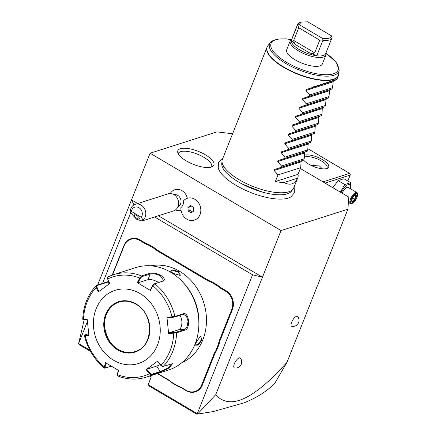 <?xml version="1.0" encoding="UTF-8"?>
<svg xmlns="http://www.w3.org/2000/svg" width="436" height="436" viewBox="0 0 436 436"><rect width="100%" height="100%" fill="white"/><g stroke="black" fill="none" stroke-linecap="round" stroke-linejoin="round"><path stroke-width="0.65" d="M232.59 133.759L216.954 131.874L150.098 153.221L281.04 230.562L347.895 209.215L348.778 197.11L300.344 168.503M222.78 158.426L220.998 159.538L218.458 162.841L218.245 167.942A40.423 14.475 21.7 0 0 236.023 185.36A40.423 14.475 21.7 0 0 290.916 196.865L294.267 193.017L294.164 186.831M205.427 154.818A19.407 6.949 -158.3 0 1 212.882 166.301A19.407 6.949 -158.3 0 1 186.308 160.928A19.407 6.949 -158.3 0 1 177.719 152.306A19.407 6.949 -158.3 0 1 186.346 148.322A19.407 6.949 -158.3 0 1 205.427 154.818M286.97 362.316C253.496 399.736 229.745 410.538 215.716 394.716L197.573 414.026L213.079 411.606L243.784 402.935C256.793 397.746 267.143 391.179 274.822 383.239L286.97 362.316L347.895 209.215M215.716 394.716L281.04 230.562M291.837 326.373A5.761 2.147 -59.4 0 1 291.646 322.215A5.761 2.147 -59.4 0 1 294.807 317.408A5.761 2.147 -59.4 0 1 297.641 316.547A6.099 6.099 0 0 1 291.837 326.373M234.557 367.94A5.761 2.147 -59.4 0 1 234.361 363.777A5.761 2.147 -59.4 0 1 237.527 358.975A5.761 2.147 -59.4 0 1 240.361 358.114A6.099 6.099 0 0 1 234.557 367.94M213.079 411.606L196.838 414.2L197.573 414.026L197.29 413.671L252.553 274.805L262.477 277.22L158.41 215.755M89.892 350.233L78.622 343.579L87.413 321.49M102.531 283.498L130.582 213.002M133.754 205.034L134.092 204.833M154.622 216.965L252.553 274.805M197.29 413.671L148.185 384.666L151.281 376.889L149.81 376.023M219.799 339.41L220.463 339.573A26.378 22.579 -107.7 0 0 219.085 344.304L216.485 350.833A26.378 22.579 -107.7 0 0 214.289 355.078L202.342 385.097A14.088 12.055 72.3 0 1 186.227 390.672L182.117 388.242A26.378 22.579 -107.7 0 0 177.806 386.247L177.692 385.855A26.89 23.021 72.3 0 1 182.041 387.877L186.15 390.307A13.576 11.619 -107.7 0 0 201.683 384.933L213.629 354.92A26.89 23.021 72.3 0 1 215.842 350.631L218.403 344.184A26.89 23.021 72.3 0 1 219.799 339.41L231.745 309.391A13.576 11.619 -107.7 0 0 225.586 291.215L221.477 288.785A26.89 23.021 72.3 0 1 217.477 285.874L211.542 282.37A26.89 23.021 72.3 0 1 207.193 280.348L158.045 251.321A26.89 23.021 72.3 0 1 154.05 248.411L148.115 244.907A26.89 23.021 72.3 0 1 143.766 242.885L139.651 240.459A13.576 11.619 -107.7 0 0 124.124 245.828L112.504 275.029M220.463 339.573L232.404 309.555A14.088 12.055 72.3 0 0 226.017 290.687L221.902 288.261A26.378 22.579 -107.7 0 1 217.946 285.373L211.934 281.82L211.542 282.37M207.193 280.348L207.623 279.825A26.378 22.579 -107.7 0 0 211.934 281.82M207.623 279.825L158.475 250.798A26.378 22.579 -107.7 0 1 154.518 247.91L148.507 244.356L148.115 244.907M143.766 242.885L144.196 242.362A26.378 22.579 -107.7 0 0 148.507 244.356M144.196 242.362L140.081 239.931A14.088 12.055 72.3 0 0 123.966 245.506L112.172 275.149M157.352 373.614L167.833 379.805A26.378 22.579 -107.7 0 1 171.789 382.694L177.806 386.247M97.631 285.068L131.53 199.879L133.885 204.713M84.143 319.959L78.622 343.579M137.727 203.541L131.53 199.879L150.098 153.221M187.333 198.282A10.813 9.254 -107.7 0 0 179.67 189.66A10.813 9.254 -107.7 0 0 170.258 193.535M175.49 209.912A10.813 9.254 -107.7 0 0 181.071 210.446M78.426 343.655L79.45 344.865L90.53 351.411M148.185 384.666L149.401 386.182L196.838 414.2M307.892 148.725L349.612 173.37L322.983 181.872M304.551 155.183A14.088 5.041 -158.3 0 1 322.536 159.674A14.088 5.041 -158.3 0 1 326.973 168.498A14.088 5.041 -158.3 0 1 308.661 164.105A14.088 5.041 -158.3 0 1 303.647 160.121M347.83 181.022L350.195 175.087L325.071 183.104M332.902 187.731L333.224 187.126A9.527 3.553 -59.4 0 1 334.194 185.485A9.527 3.553 -59.4 0 1 334.216 185.458M350.195 175.087L350.217 174.128L349.612 173.37M313.173 164.781A12.164 10.415 -107.7 0 0 311.893 165.789M310.737 165.233L319.474 165.985L322.264 168.797M304.399 157.162A12.808 4.583 -158.3 0 1 321.463 160.988A12.808 4.583 -158.3 0 1 327.055 167.735A12.808 4.583 -158.3 0 1 326.144 168.716M333.18 187.213L338.123 180.586L343.95 178.727L350.642 182.679L350.56 188.826M340.353 192.129L344.816 184.542L350.642 182.679M341.094 192.57A9.527 3.553 -59.4 0 1 347.944 184.777A9.527 3.553 -59.4 0 1 350.457 188.761M348.391 202.413L350.375 203.585A6.404 2.387 120.6 0 1 350.479 199.083A6.404 2.387 -59.4 0 1 356.888 192.559L348.195 187.425A6.404 2.387 120.6 0 0 342.118 193.175M344.816 184.542L338.123 180.586M350.375 203.585A6.404 2.387 120.6 0 0 351.476 203.612L352.206 203.361A5.761 2.147 120.6 0 0 356.98 197.47A5.761 2.147 -59.4 0 0 357.575 194.271L357.444 193.513A6.404 2.387 -59.4 0 0 356.888 192.559M352.206 203.361A5.761 2.147 120.6 0 1 351.307 199.285A5.761 2.147 -59.4 0 1 354.937 194.069A5.761 2.147 -59.4 0 1 357.575 194.271M351.351 200.222L351.421 200.963L352.577 202.315L355.296 199.726L356.866 195.786L355.711 194.434L352.991 197.023L351.421 200.963L353.024 197.088L355.536 194.696L354.926 194.783M352.991 197.023L352.659 196.941M356.866 195.786L355.89 195.911L355.16 195.055M355.296 199.726L354.582 199.192L355.89 195.911L354.888 195.317M352.577 202.315L352.315 201.35M352.642 198.048L354.582 199.192L352.337 201.328M194.374 220.126L194.347 220.131A11.472 9.821 -107.7 0 0 194.374 220.126A11.472 9.821 -107.7 0 0 200.238 206.206A11.472 9.821 -107.7 0 0 187.393 198.266A11.472 9.821 -107.7 0 0 187.376 198.266A11.472 9.821 -107.7 0 0 183.66 200.642A8.458 7.238 -107.7 0 1 183.087 204.609A8.458 7.238 -107.7 0 1 180.886 207.623A11.472 9.821 -107.7 0 0 194.347 220.131A11.472 9.821 -107.7 0 0 200.211 206.217A11.472 9.821 -107.7 0 0 187.366 198.271L187.393 198.266M177.883 206.822A6.404 5.483 -107.7 0 0 180.58 203.917A6.404 5.483 72.3 0 0 179.676 197.203A6.404 5.483 72.3 0 0 174.002 194.674M193.437 207.296L190.483 205.552L187.905 207.46L188.276 211.106L191.23 212.85L193.807 210.948L193.437 207.296M191.082 205.906L189.796 206.855L190.167 210.501L192.521 211.896M188.276 211.106L190.167 210.501M187.905 207.46L189.796 206.855M135.28 204.321A8.965 7.674 72.3 0 0 130.844 208.631A8.965 7.674 72.3 0 0 130.211 212.37L136.675 219.346L142.027 220.987L173.533 210.926A8.965 7.674 -107.7 0 0 177.964 206.615A8.965 7.674 72.3 0 0 176.46 196.892A8.965 7.674 72.3 0 0 168.078 193.846L135.28 204.321A8.965 7.674 72.3 0 1 143.662 207.362A8.965 7.674 72.3 0 1 145.166 217.09A8.965 7.674 72.3 0 1 143.15 220.017L141.313 217.335A6.404 5.483 -107.7 0 0 138.959 207.71A6.404 5.483 -107.7 0 0 131.291 211.411L141.313 217.335M130.211 212.37L131.291 211.411M142.027 220.987L143.15 220.017M137.171 218.556A3.199 1.128 -140.7 0 0 139.313 218.97A3.199 1.128 -140.7 0 0 136.506 215.34A3.199 1.128 -140.7 0 0 134.359 214.921A3.199 1.128 -140.7 0 0 137.171 218.556M216.485 350.833L215.842 350.631M171.789 382.694L171.757 382.35L177.692 385.855M157.701 373.499L167.756 379.44A26.89 23.021 72.3 0 1 171.757 382.35M154.518 247.91L154.05 248.411M217.946 285.373L217.477 285.874M219.085 344.304L218.403 344.184M181.567 362.926A51.225 43.845 -107.7 0 0 206.457 319.027A51.225 43.845 -107.7 0 0 179.578 271.268A51.225 43.845 -107.7 0 0 150.556 265.824M198.391 331.082A51.225 43.845 -107.7 0 0 182.722 282.021M178.629 271.568L180.215 275.438L173.081 273.345L170.596 271.274L172.656 269.873L178.629 271.568L178.204 272.097L180.346 275.023L179.866 275.508M196.32 341.949L200.631 336.042L201.868 340.178L198.135 345.149L195.622 345.149L196.32 341.949M170.814 271.584L170.83 271.236L173.572 270.631L178.204 272.097M172.078 363.651L168.067 367.984L160.143 371.576L151.788 374.246L151.635 374.976L149.466 373.728L146.131 369.619L157.614 361.144L160.944 365.259L163.195 366.447L172.525 363.64L169.201 367.951L159.996 372.311L151.635 374.976A53.781 46.036 72.3 0 1 146.185 377.178L168.416 370.082A53.781 46.036 -107.7 0 0 198.849 324.978A53.781 46.036 -107.7 0 0 170.623 272.189A53.781 46.036 -107.7 0 0 135.694 267.611L113.464 274.713A53.781 46.036 72.3 0 1 141.558 275.939L149.913 273.268C152.802 272.527 156.426 273.214 160.786 275.329C164.486 277.977 165.271 279.89 163.135 281.078L154.78 283.749L152.856 285.765L152.627 285.553L150.251 290.098L150.42 290.43L137.286 282.675L139.727 278.015L141.558 275.939L141.858 276.658L150.213 273.988C152.932 273.285 156.311 273.906 160.355 275.852L163.527 280.364L162.492 281.236L154.131 283.907L152.627 285.553M157.614 361.144L160.944 365.259A51.884 44.412 72.3 0 0 173.719 333.159L168.612 333.502L166.961 317.277L174.934 316.443L183.289 313.773C189.017 311.511 190.81 329.006 184.951 330.112L176.596 332.777L173.719 333.159L173.795 332.559L168.819 332.891L178.804 329.703A7.685 3.859 -91.7 0 0 181.861 323.43A7.685 3.859 -91.7 0 0 179.741 315.381M150.42 290.43L152.856 285.765A51.884 44.412 72.3 0 1 172.067 316.934L172.247 317.386L174.553 317.037L183.469 314.274L186.488 316.258L188.058 321.294L187.071 326.7L184.455 329.54L176.095 332.21L173.795 332.559M162.11 366.333L163.195 366.447A53.781 46.036 72.3 0 0 176.596 332.777L176.095 332.21M160.748 365.346L162.519 366.327M84.835 334.979L84.382 335.638C87.701 348.904 94.383 359.722 104.411 368.104L104.863 368.142L104.351 366.899L105.458 362.665L118.587 370.42L117.48 374.655A51.884 44.412 72.3 0 0 149.466 373.728L150.017 373.265L146.769 369.259L156.747 366.071A7.685 1.106 -31.6 0 0 160.105 364.55M151.788 374.246L150.017 373.265M118.418 370.082L117.344 374.213L117.72 375.957C127.323 379.674 136.811 380.078 146.185 377.178M117.344 374.213L117.437 375.581M107.915 276.953L113.464 274.713A53.781 46.036 72.3 0 0 108.008 276.915L107.496 277.716L107.741 278.942L109.741 283.476L98.258 291.951L96.263 287.411L96.449 285.444L108.629 281.411M83.549 319.681L87.571 320.035M83.053 319.114L83.489 319.512A51.884 44.412 72.3 0 1 96.263 287.411L96.95 287.171L97.124 285.564L96.182 285.607C87.816 294.622 83.331 305.859 82.72 319.31L83.298 319.866M111.229 366.158L105.512 367.984L105.071 366.959L104.351 366.899A51.884 44.412 72.3 0 1 85.14 335.731L88.911 335.818L87.26 319.593L83.489 319.512L83.903 319.953M97.124 285.564L108.793 281.776M137.286 282.675L137.972 282.844L140.348 278.299L139.727 278.015A51.884 44.412 72.3 0 0 107.741 278.942L109.627 283.673M107.496 277.716L107.681 279.253M140.348 278.299L141.858 276.658M137.972 282.844L147.957 279.656A7.685 2.752 -158.3 0 1 158.551 282.495M113.562 360.229A38.417 32.885 -107.7 0 0 157.516 345.029A38.417 32.885 -107.7 0 0 140.087 293.575A38.417 32.885 -107.7 0 0 96.138 308.775A38.417 32.885 -107.7 0 0 113.562 360.229M166.961 317.277L167.277 317.719L172.247 317.386M168.612 333.502L168.819 332.891M146.131 369.619L146.769 369.259M105.071 366.959L106.144 362.834M105.512 367.984L104.809 368.158M89.118 335.208L85.445 335.126L85.14 335.731L84.715 335.448M85.091 334.853L85.445 335.126L85.091 334.853L88.65 333.714M98.896 291.591L96.95 287.171M119.186 302.055A25.997 22.252 -107.7 0 0 106.34 314.547A25.997 22.252 -107.7 0 0 104.526 326.003A25.997 22.252 -107.7 0 0 109.174 340.56A25.997 22.252 -107.7 0 0 118.134 349.361A25.997 22.252 -107.7 0 0 135.002 351.58C153.603 346.991 154.404 313.827 135.972 304.268C130.408 301.085 124.81 300.35 119.17 302.061A25.997 22.252 -107.7 0 0 104.46 323.861A25.997 22.252 -107.7 0 0 118.107 349.372A25.997 22.252 -107.7 0 0 134.986 351.585M104.487 325.016A32.913 28.171 -107.7 0 0 109.719 341.388M200.326 336.194L201.078 336.281L201.209 340.015L198.445 343.966L195.868 345.105L195.601 344.778M293.041 189.11L291.406 191.219A37.67 13.489 -158.3 0 1 262.194 192.031A37.67 13.489 -158.3 0 1 242.438 184.172A37.67 13.489 -158.3 0 1 238.541 182.003A37.67 13.489 -158.3 0 1 221.766 163.511L222.028 160.851A38.417 13.756 21.7 0 0 239.135 179.714A38.417 13.756 21.7 0 0 293.041 189.11A38.417 13.756 21.7 0 0 293.75 187.872L297.821 177.654A38.417 13.756 21.7 0 0 298.028 174.324L300.682 167.664L301.096 161.87L301.472 160.928L303.69 160.105L304.219 158.775L304.633 152.982L305.009 152.039L307.227 151.216L307.756 149.886L308.17 144.093L308.546 143.15L310.764 142.327L311.293 141.002L311.707 135.209L312.083 134.266L314.302 133.443L314.825 132.113L315.244 126.32L315.62 125.377L317.839 124.554L318.362 123.225L318.781 117.431L319.157 116.488L321.37 115.665L321.899 114.341L322.318 108.548L322.695 107.605L324.907 106.776L325.436 105.452L326.226 98.716L328.444 97.893L328.973 96.563L329.763 89.827L331.981 89.004L332.51 87.68L333.3 80.943L335.622 79.853M291.362 39.529L285.613 38.815L277.4 39.082L271.933 41.088L270.271 42.63A37.3 13.353 21.7 0 0 285.869 63.493A37.3 13.353 21.7 0 0 339.213 70.065L338.434 75.597A38.417 13.756 -158.3 0 1 283.814 67.433A38.417 13.756 -158.3 0 1 267.045 47.186L222.365 159.467A38.417 13.756 21.7 0 0 222.028 160.851M283.978 182.537L297.559 178.199C294.589 184.243 290.06 185.687 283.978 182.537A38.417 13.756 21.7 0 1 275.323 181.578L277.977 174.912L274.097 170.492L274.473 169.55L280.986 167.353L281.514 166.029L277.634 161.603L278.01 160.661L284.523 158.464L285.046 157.14L281.171 152.714L281.547 151.772L288.054 149.581L288.583 148.251L284.708 143.831L285.084 142.888L291.591 140.692L292.12 139.362L288.245 134.942L288.621 133.999L295.128 131.803L295.657 130.478L291.782 126.053L292.158 125.11L298.665 122.919L299.194 121.59L295.319 117.17L295.695 116.227L302.203 114.03L302.731 112.701L298.856 108.281L299.232 107.338L305.74 105.141L306.268 103.817L302.393 99.392L302.769 98.449L309.277 96.252L309.805 94.928L305.93 90.503L306.306 89.56L312.814 87.369L313.342 86.039A38.417 13.756 21.7 0 0 315.261 86.355L336.946 79.336L338.434 75.597M336.178 79.679L315.261 86.355M297.559 178.199A38.417 13.756 21.7 0 0 297.821 177.654M335.518 80.115L312.814 87.369M332.51 87.68L309.805 94.928M331.981 89.004L309.277 96.252M328.973 96.563L306.268 103.817M328.444 97.893L305.74 105.141M325.436 105.452L302.731 112.701M324.907 106.776L302.203 114.03M321.899 114.341L299.194 121.59M321.37 115.665L298.665 122.919M318.362 123.225L295.657 130.478M317.839 124.554L295.128 131.803M314.825 132.113L292.12 139.362M314.302 133.443L291.591 140.692M311.293 141.002L288.583 148.251M310.764 142.327L288.054 149.581M307.756 149.886L285.046 157.14M307.227 151.216L284.523 158.464M304.219 158.775L281.514 166.029M303.69 160.105L280.986 167.353M300.682 167.664L277.977 174.912M275.323 181.578L298.028 174.324M290.234 40.853A19.206 6.878 -158.3 0 0 298.622 50.979A19.206 6.878 21.7 0 0 325.932 55.061L322.411 63.901A19.206 6.878 -158.3 0 1 295.101 59.825A19.206 6.878 -158.3 0 1 286.719 49.699L290.234 40.853A19.206 6.878 -158.3 0 1 291.243 39.616L291.684 39.3M325.932 55.061A19.206 6.878 21.7 0 0 326.052 53.47L325.948 52.936M297.597 24.432A18.437 6.6 -158.3 0 0 297.434 25.163L297.755 25.141L298.736 27.768L319.752 40.177L314.716 52.843C313.13 53.732 311.059 53.546 308.503 52.287L316.759 55.786A18.437 6.6 21.7 0 0 325.676 53.623L331.867 38.068A18.437 6.6 -158.3 0 1 322.951 40.237L316.759 55.786A18.437 6.6 -158.3 0 1 299.461 49.704A18.437 6.6 -158.3 0 1 291.243 40.717A18.437 6.6 -158.3 0 1 291.412 39.987L297.597 24.432A18.437 6.6 -158.3 0 1 299.843 22.601L301.32 22.089L299.074 24.558L322.64 38.477C328.074 39.071 330.957 38.15 331.278 35.719L307.707 21.8L301.32 22.089M331.278 35.719L332.03 37.338A18.437 6.6 -158.3 0 1 331.867 38.068M322.951 40.237L322.64 38.477M297.755 25.141L299.074 24.558M322.667 39.856L319.752 40.177M298.736 27.768L293.695 40.428C293.831 42.33 294.758 43.916 296.475 45.186L291.243 40.717L297.434 25.163M211.52 166.983A17.925 6.42 21.7 0 0 203.814 157.276A17.925 6.42 21.7 0 0 178.237 153.739M213.629 354.92L214.289 355.078M201.683 384.933L202.342 385.097M186.15 390.307L186.227 390.672M182.041 387.877L182.117 388.242M167.756 379.44L167.833 379.805M124.124 245.828L123.966 245.506M139.651 240.459L140.081 239.931M158.045 251.321L158.475 250.798M221.477 288.785L221.902 288.261M225.586 291.215L226.017 290.687M231.745 309.391L232.404 309.555M154.131 283.907L154.78 283.749A53.781 46.036 72.3 0 1 174.934 316.443L174.553 317.037M163.135 281.078L162.492 281.236M183.289 313.773L182.913 314.367M184.951 330.112L184.455 329.54L178.804 329.703M159.996 372.311L160.143 371.576L156.747 366.071M107.327 281.967L108.003 282.092L109.131 283.918M149.913 273.268L150.213 273.988L147.957 279.656M160.786 275.329L160.355 275.852M104.863 368.142L105.425 368.006M135.978 303.908A26.509 22.688 -107.7 0 0 105.648 314.394A26.509 22.688 -107.7 0 0 117.676 349.901A26.509 22.688 -107.7 0 0 148.006 339.41A26.509 22.688 -107.7 0 0 135.978 303.908M135.928 304.197A25.997 22.252 -107.7 0 0 119.17 302.061M201.868 340.178L201.209 340.015M338.837 73.907A38.373 13.739 -158.3 0 1 283.95 67.139A38.373 13.739 -158.3 0 1 267.911 45.682L267.045 47.186M306.306 89.56L333.3 80.943M305.93 90.503L332.93 81.881M302.769 98.449L329.763 89.827M302.393 99.392L329.393 90.77M299.232 107.338L326.226 98.716M298.856 108.281L325.856 99.659M295.695 116.227L322.695 107.605M295.319 117.17L322.318 108.548M292.158 125.11L319.157 116.488M291.782 126.053L318.781 117.431M288.621 133.999L315.62 125.377M288.245 134.942L315.244 126.32M285.084 142.888L312.083 134.266M284.708 143.831L311.707 135.209M281.547 151.772L308.546 143.15M281.171 152.714L308.17 144.093M278.01 160.661L305.009 152.039M277.634 161.603L304.633 152.982M274.473 169.55L301.472 160.928M274.097 170.492L301.096 161.87M291.232 39.622A36.063 12.911 21.7 0 0 270.81 44.309A36.063 12.911 21.7 0 0 286.801 62.473A36.063 12.911 21.7 0 0 332.107 74.164A36.063 12.911 21.7 0 0 326.052 53.481M296.475 45.186L308.503 52.287M293.695 40.428L314.716 52.843M352.462 201.476L351.656 200.533M262.194 192.031L242.438 184.172M339.213 70.065L335.965 61.939L326.024 53.323M270.271 42.63L267.911 45.682"/></g></svg>
